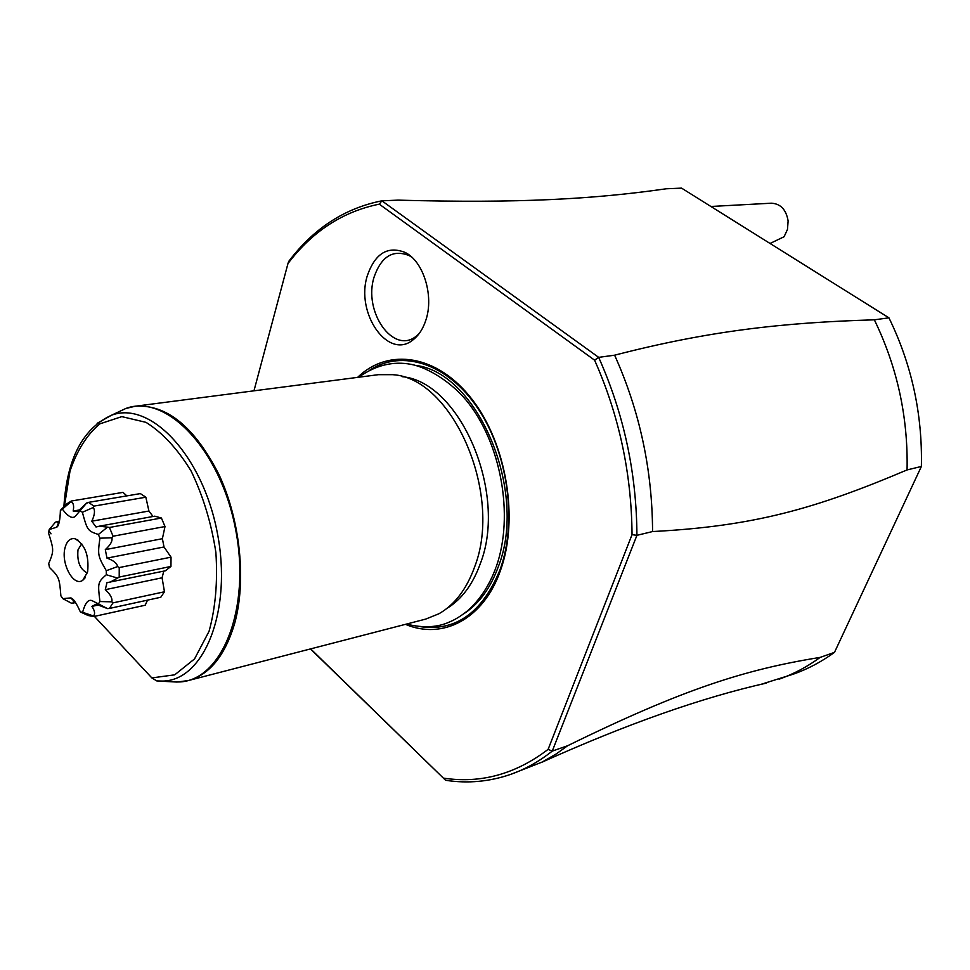 <?xml version="1.0" encoding="UTF-8"?>
<svg xmlns="http://www.w3.org/2000/svg" width="970" height="970" viewBox="0 0 970 970"><rect width="100%" height="100%" fill="white"/><g stroke="black" fill="none" stroke-linecap="round" stroke-linejoin="round"><path stroke-width="1.45" d="M834.491 652.373L820.159 657.393C745.251 669.506 683.802 688.809 567.62 745.736L552.257 751.107L636.926 535.331L652.567 531.548C652.313 469.71 639.666 410.916 614.616 355.19L598.66 357.36L381.877 200.814L398.112 200.135C518.635 203.458 594.198 199.129 666.269 188.774L681.57 188.131L888.944 317.833C911.703 364.538 922.506 414.081 921.379 466.461L834.491 652.373C821.517 661.782 807.852 669.021 793.521 674.101L760.516 684.505M310.461 648.93L445.606 780.28L310.642 648.881M820.159 657.393C807.161 666.851 793.472 674.126 779.104 679.206M652.567 531.548C754.308 526.249 815.612 508.656 907.071 469.929L921.379 466.461M888.944 317.833L874.346 319.821C897.238 367.012 908.15 417.039 907.071 469.929M614.616 355.19C708.342 330.988 782.135 322.586 874.346 319.821M598.66 357.36C623.819 413.62 636.575 472.948 636.926 535.331L632.04 534.652C631.567 473.53 619.09 415.378 594.598 360.173L598.66 357.36M443.678 778.158C480.829 783.712 515.628 774.121 548.111 749.373L632.04 534.652M594.598 360.173L379.282 204.161C342.895 211.521 312.461 231.296 287.981 263.513L253.97 390.825M357.615 377.378C388.376 347.369 437.409 354.474 471.953 399.228C506.619 443.666 519.108 519.047 500.484 570.409C483.533 619.236 442.696 640.091 405.424 624.34M367.472 275.25C375.281 253.255 387.842 245.665 405.169 252.467C423.381 261.221 434.063 295.632 425.951 319.882C423.211 328.454 419.076 334.977 413.535 339.439C388.485 361.228 354.862 313.14 367.472 275.25M548.111 749.373L552.257 751.107C539.174 761.45 525.4 769.174 510.911 774.29C489.523 781.699 467.758 783.699 445.606 780.28M510.911 774.29L542.182 762.044L556.283 753.908L567.62 745.736M287.981 263.5L288.72 261.403C313.625 228.435 344.677 208.247 381.877 200.814L379.282 204.161M402.101 376.675C459.841 381.586 507.989 492.966 480.38 563.473C472.826 584.437 461.684 599.411 446.952 608.384M177.219 682.031L188.386 680.54L425.721 619.09L438.937 613.755C454.724 604.759 466.631 589.117 474.657 566.832C503.284 493.536 452.226 377.73 392.656 374.687L378.409 374.675L135.291 406.224C166.779 404.199 194.703 427.042 219.05 474.754C240.414 520.635 246.55 581.26 234.498 623.989C224.907 655.781 209.532 674.635 188.386 680.54L181.244 681.777M176.807 682.043L158.74 681.086M97.097 423.356L111.599 415.184C150.338 400.489 202.621 455.318 217.28 532.651C232.545 609.875 204.488 680.261 163.069 681.073L156.776 680.928L151.853 677.921L94.417 616.386M93.399 615.962L82.632 612.3C85.299 602.334 88.719 598.587 92.877 601.06L107.476 608.59L96.066 604.201L91.932 606.395C94.866 610.882 95.351 614.071 93.399 615.962L94.054 616.471L145.209 605.219L147.525 600.139M126.852 495.888L122.996 492.372L71.331 501.017L66.724 503.891L60.395 510.378C60.091 520.369 58.855 525.982 56.696 527.207L49.227 529.547L48.912 530.917L51.01 533.852L49.167 531.184M98.419 603.922L99.922 601.545C97.667 582.8 97.74 582.303 106.3 574.737L106.3 570.699C97.74 555.822 97.63 555.289 99.898 538.204L98.37 534.482C87.615 530.881 87.361 530.444 82.365 512.269L80.073 510.669L75.927 515.579C73.065 519.374 68.531 517.228 62.347 509.165L70.919 501.72C73.441 502.702 74.193 505.806 73.174 511.032L77.818 511.433L85.99 503.575L88.5 502.375L140.371 493.597L145.839 497.21L148.931 511.032L153.017 516.489M107.525 527.146L109.452 527.474L161.408 518.016L154.751 516.173L99.34 526.176L107.525 527.146L98.37 534.482M161.408 518.016L165.009 526.54L162.39 538.702L164.015 546.971L171.035 557.168L170.95 566.444L165.361 570.796L106.955 582.667L105.293 589.675L162.075 577.793L163.785 571.124M107.476 608.59L109.38 608.457L112.969 602.879L164.463 591.773L162.075 577.793M164.463 591.773L160.79 597.253L109.38 608.457M91.932 606.395L100.068 604.637M94.054 616.471L88.719 615.635L86.621 614.362M74.872 601.618L73.526 600.854L73.138 603.073L71.344 603.158L62.82 598.648L70.725 597.92C73.138 598.26 76.351 602.928 80.377 611.949L82.632 612.3M49.227 529.547L55.423 522.199L57.194 521.557L58.285 523.388L59.17 522.248M65.269 505.891L65.342 505.2M73.174 511.032L79.188 510.002M70.919 501.72L71.331 501.017M88.5 502.375L93.92 506.11L145.839 497.21M82.365 512.269L93.253 507.504C95.254 510.329 94.769 514.888 91.81 521.193L148.931 511.032M93.253 507.504L93.92 506.11M91.81 521.193L96.006 527.001L99.34 526.176M109.452 527.474L113.053 536.216L165.009 526.54M99.898 538.204L111.902 537.756C112.665 541.03 110.459 544.995 105.306 549.638L162.39 538.702M111.902 537.756L113.053 536.216M105.306 549.638L106.979 558.126L164.015 546.971M106.979 558.126C113.502 560.442 117.043 563.255 117.576 566.577L119.225 567.559L171.035 557.168M119.225 567.559L119.213 577.053L170.95 566.444M106.3 574.737L117.552 578.071L110.083 582.206M117.552 578.071L119.213 577.053M112.969 602.879L111.829 601.824L99.922 601.545M105.293 589.675C110.41 594.404 112.593 598.454 111.829 601.824M48.779 531.499L48.5 532.906C53.993 550.196 53.98 550.887 48.718 563.521L49.506 567.499C59.134 577.077 59.412 577.72 60.88 595.835L62.82 598.648M62.347 509.165L60.395 510.378M64.954 548.135C60.843 563.837 73.732 587.262 82.789 580.254L87.627 571.936C89.228 555.216 84.936 544.121 74.739 538.677C69.985 538.047 66.724 541.187 64.954 548.135M117.576 566.577L106.3 570.699M86.694 502.981L80.073 510.669M80.377 611.949L86.936 614.956M81.71 543.746L78 549.832C76.933 561.763 80.061 569.463 87.373 572.955M411.777 257.171L409.146 255.571C393.153 249.278 381.525 256.262 374.274 276.523C362.562 311.503 393.699 355.857 416.833 335.693L419.113 333.656M770.059 243.47L784.087 236.741L787.482 229.405L788.125 220.954C786.185 209.617 780.583 203.7 771.32 203.203L710.901 206.477M369.97 370.019C402.077 349.091 447.328 363.216 477.555 407.921C507.868 452.432 517.459 521.496 500.217 569.281C482.442 612.822 455.585 631.919 419.634 626.559M463.89 613.707C478.962 603.91 490.444 588.208 498.337 566.613C528.141 491.608 477.786 372.686 415.827 365.423M118.51 411.923L125.385 408.685M128.198 407.739L135.291 406.224L125.833 408.479L111.599 415.184C82.729 428.413 66.833 458.919 63.899 506.704M156.776 680.928L178.771 681.983C221.839 681.182 251.266 608.699 235.54 529.123C220.433 449.413 166.076 393.153 125.833 408.479M64.444 506.134L69.998 471.141C76.994 450.456 86.936 434.693 99.837 423.866L121.808 416.627L145.997 422.35C162.523 432.668 177.583 448.928 191.175 471.141C203.118 496.046 211.351 523.133 215.873 552.403C217.813 581.466 215.534 607.766 209.059 631.3L194.533 658.933L174.721 674.829L151.853 677.921M540.969 762.65C626.414 724.141 701.613 697.612 766.555 683.062M496.3 566.601C514.355 515.519 501.017 442.174 465.976 399.992C450.723 381.768 427.746 367.484 411.05 364.344C393.044 360.937 375.572 365.241 358.633 377.245M406.418 624.086C423.55 628.293 438.185 627.457 450.31 621.6C455.269 619.563 460.932 616.023 467.322 610.991C479.641 600.188 489.159 585.795 495.864 567.826M75.527 602.564L73.138 603.073M59.425 521.169L57.194 521.557M106.833 608.396L92.877 601.06M85.99 503.575L75.927 515.579M61.365 509.723L68.979 502.266M58.467 523.169L56.696 527.207M81.177 612.106L91.034 616.18M73.987 601.097L70.725 597.92M85.336 577.587L82.789 580.254M78.097 540.193L74.739 538.677M413.535 339.439L416.833 335.693M405.169 252.467L409.146 255.571"/></g></svg>
